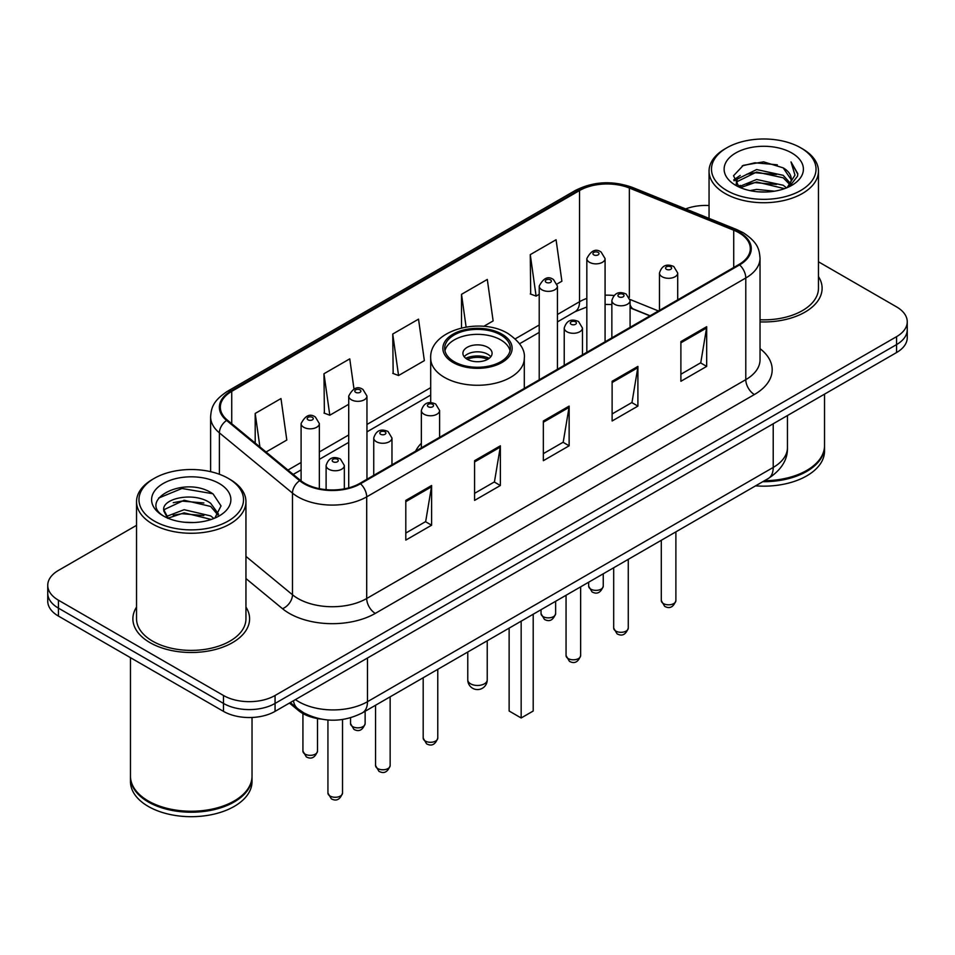 <?xml version="1.0" encoding="UTF-8"?>
<svg xmlns="http://www.w3.org/2000/svg" width="955" height="955" viewBox="0 0 955 955"><rect width="100%" height="100%" fill="white"/><g stroke="black" fill="none" stroke-linecap="round" stroke-linejoin="round"><path stroke-width="1.43" d="M421.358 443.227A64.427 37.197 0 0 0 415.592 451.166M649.925 315.878L631.183 308.298A48.633 28.077 0 0 0 630.085 307.868M321.131 719.103A36.469 21.058 180 0 1 298.497 710.544L289.437 703.071M136.541 525.334L58.434 570.422A36.469 21.058 0 0 0 47.75 585.308L47.75 601.196A36.469 21.058 0 0 0 58.434 616.082L223.482 711.368A36.469 21.058 0 0 0 275.064 711.368L896.566 352.55A36.469 21.058 0 0 0 907.25 337.652L907.25 329.714A36.469 21.058 0 0 1 896.566 344.6A36.469 21.058 0 0 0 907.25 329.714L907.25 321.775A36.469 21.058 0 0 0 896.566 306.889L818.459 261.789M47.75 585.308A36.469 21.058 0 0 0 58.434 600.206L223.482 695.491A36.469 21.058 0 0 0 275.064 695.491L275.064 703.429L896.566 344.6L275.064 703.429A36.469 21.058 0 0 1 223.482 703.429A36.469 21.058 0 0 0 275.064 703.429L275.064 711.368M58.434 600.206L58.434 608.144L223.482 703.429L58.434 608.144A36.469 21.058 0 0 1 47.75 593.246A36.469 21.058 0 0 0 58.434 608.144L58.434 616.082M136.541 607.094A58.351 33.688 0 0 0 132.888 618.816A58.351 33.688 0 0 0 149.983 642.631A58.351 33.688 0 0 0 213.574 649.937A58.351 33.688 0 0 0 249.601 618.816A58.351 33.688 0 0 0 245.948 607.094A58.351 33.688 0 0 1 249.601 618.816A58.351 33.688 0 0 1 213.574 649.937A58.351 33.688 0 0 1 149.983 642.631A58.351 33.688 0 0 1 132.888 618.816A58.351 33.688 0 0 1 136.541 607.094M738.907 232.734A38.904 22.454 180 0 1 750.308 248.622A38.904 22.454 180 0 1 738.907 264.499L359.82 483.373A38.904 22.454 180 0 1 300.443 480.365L227.374 420.116A38.904 22.454 180 0 1 220.33 407.236A38.904 22.454 180 0 1 231.731 391.359L579.542 190.546A38.904 22.454 180 0 1 629.357 188.028L733.715 230.215A38.904 22.454 180 0 1 738.907 232.734M739.6 232.34A39.871 23.027 0 0 0 734.276 229.761L629.918 187.574A39.871 23.027 0 0 0 578.849 190.152L231.038 390.965A39.871 23.027 0 0 0 226.574 420.439L299.643 480.687A39.871 23.027 0 0 0 360.501 483.767L739.6 264.893A39.871 23.027 0 0 0 739.6 232.34M405.803 500.396L405.803 540.1L431.6 525.214L431.6 485.51L405.803 500.396M405.803 533.057L425.667 521.585L431.493 486.823A9.729 5.611 -120 0 0 431.6 485.51M425.5 521.693L431.6 525.214M474.575 460.692L474.575 500.396L500.36 485.51L500.36 445.806L474.575 460.692M474.575 493.353L494.439 481.881L500.265 447.119A9.729 5.611 -120 0 0 500.36 445.806M494.26 481.989L500.36 485.51M680.891 341.58L680.891 381.284L706.676 366.398L706.676 326.694L680.891 341.58M680.891 374.241L700.755 362.769L706.569 328.007A9.729 5.611 -120 0 0 706.676 326.694M700.576 362.876L706.676 366.398M612.119 381.284L612.119 420.988L637.904 406.102L637.904 366.398L612.119 381.284M612.119 413.945L631.983 402.473L637.797 367.711A9.729 5.611 -120 0 0 637.904 366.398M631.804 402.58L637.904 406.102M543.347 420.988L543.347 460.692L569.132 445.806L569.132 406.102L543.347 420.988M543.347 453.649L563.211 442.177L569.037 407.415A9.729 5.611 -120 0 0 569.132 406.102M563.032 442.284L569.132 445.806M760.037 321.895A58.351 33.688 0 0 0 822.112 288.279A58.351 33.688 0 0 0 818.459 276.556A58.351 33.688 0 0 1 822.112 288.279A58.351 33.688 0 0 1 760.037 321.895M275.064 695.491L896.566 336.661A36.469 21.058 0 0 0 907.25 321.775M709.052 205.516A36.469 21.058 0 0 0 685.642 208.918M266.063 452.013L286.81 440.04L280.985 398.557L255.2 413.443L255.2 443.072M483.708 326.359L493.126 320.928L487.301 279.445L461.516 294.331L461.516 327.923M557.123 283.969L561.886 281.224L556.073 239.741L530.276 254.627L530.694 294.092M353.983 388.936L349.757 358.853L323.972 373.739L324.39 413.205M392.744 334.035L398.557 375.518L424.354 360.632L418.529 319.149L392.744 334.035L393.162 373.501M398.557 375.518L392.744 373.345M461.516 294.331L466.1 327.004M530.276 254.627L536.101 296.11L539.217 294.319M536.101 296.11L530.276 293.937M323.972 373.739L329.797 415.222L348.718 404.299M329.797 415.222L323.972 413.049M255.2 413.443L259.903 446.94M726.791 190.499A52.274 30.178 0 0 0 800.72 190.499A52.274 30.178 0 0 0 800.72 147.822L802.439 148.813A54.71 31.587 0 0 1 818.459 171.148A54.71 31.587 0 0 1 784.688 200.323A54.71 31.587 0 0 1 725.072 193.483A54.71 31.587 0 0 1 709.052 171.148A54.71 31.587 0 0 1 725.072 148.813L726.791 147.822A52.274 30.178 0 0 0 726.791 190.499M760.037 319.782A54.71 31.587 0 0 0 818.459 288.279L818.459 171.148M764.501 480.699A60.786 35.096 0 0 0 806.736 470.421A60.786 35.096 0 0 0 824.535 445.603L824.535 394.129M764.239 480.843A60.177 34.738 0 0 0 806.307 470.672A60.177 34.738 0 0 0 806.521 470.54M762.782 481.69A60.786 35.096 0 0 0 824.535 446.594A60.786 35.096 0 0 0 824.535 446.104M755.584 485.844A60.786 35.096 0 0 0 824.535 451.058L824.535 446.594M749.938 190.606L756.647 189.4L774.517 191.191M757.793 191.788L766.543 191.991M738.752 186.81L756.647 179.48L783.184 185.234L786.55 187.884M740.459 187.669L756.647 181.963L784.521 188.648M736.532 184.769L737.212 179.122L756.647 169.548L783.184 175.314L790.286 183.217M736.377 184.064L737.212 181.593L756.647 172.031L783.184 177.797L789.654 184.399M786.693 187.825A27.48 15.865 0 0 0 791.241 179.086A27.48 15.865 0 0 0 783.184 167.865L791.217 179.683M791.791 152.979A39.644 22.884 0 0 0 735.732 152.979A39.644 22.884 0 0 0 735.732 185.342A39.644 22.884 0 0 0 791.791 185.342A39.644 22.884 0 0 0 791.791 152.979M783.184 167.865L763.606 161.849L743.312 165.346L733.524 175.744L739.086 187.073M789.379 186.619L797.556 176.174L797.819 173.715L791.003 161.908L794.978 175.111L787.135 187.646M802.439 148.813L800.72 147.822A52.274 30.178 0 0 0 726.791 147.822M791.003 161.908L797.807 174.192M742.202 165.884L754.939 162.78L777.346 164.821M734.025 180.829L737.928 177.928M746.726 174.276L754.939 172.712L776.522 174.502M746.726 184.196L754.939 182.632L776.522 184.422M733.715 179.886L740.232 175.445M738.263 186.416L740.232 185.377M500.707 334.93A32.828 18.945 0 0 0 464.942 330.812A32.828 18.945 0 0 0 444.672 348.324A32.828 18.945 0 0 0 454.294 361.73A32.828 18.945 0 0 0 490.058 365.837A32.828 18.945 0 0 0 510.328 348.324A32.828 18.945 0 0 0 500.707 334.93M510.042 350.807A32.828 18.945 0 0 0 500.707 339.885A32.828 18.945 0 0 0 466.959 335.348A32.828 18.945 0 0 0 444.958 350.807M509.134 628.127L509.134 711.021L521.167 717.981L533.2 711.021L533.2 614.232M521.167 717.981L521.167 621.18M487.814 347.334A14.588 8.428 0 0 0 471.913 345.507A14.588 8.428 0 0 0 462.912 353.29A14.588 8.428 0 0 0 467.186 359.247A14.588 8.428 0 0 0 483.087 361.074A14.588 8.428 0 0 0 492.088 353.29A14.588 8.428 0 0 0 487.814 347.334M490.786 356.764A14.588 8.428 0 0 0 487.814 354.281A14.588 8.428 0 0 0 464.214 356.764M465.718 358.256A19.446 11.233 180 0 1 488.435 357.898L488.435 358.865M467.305 359.319A17.023 9.825 180 0 1 486.68 358.913L488.435 357.898M486.393 359.963L486.68 358.913M154.28 521.036A52.274 30.178 0 0 0 228.209 521.036A52.274 30.178 0 0 0 228.209 478.36L229.928 479.35A54.71 31.587 0 0 1 245.948 501.685A54.71 31.587 0 0 1 212.177 530.861A54.71 31.587 0 0 1 152.561 524.02A54.71 31.587 0 0 1 136.541 501.685A54.71 31.587 0 0 1 152.561 479.35L154.28 478.36A52.274 30.178 0 0 0 154.28 521.036M136.541 501.685L136.541 618.816A54.71 31.587 0 0 0 152.561 641.139A54.71 31.587 0 0 0 212.177 647.991A54.71 31.587 0 0 0 245.948 618.816L245.948 501.685M234.011 801.078A60.177 34.738 0 0 1 233.796 801.209A60.177 34.738 0 0 1 148.694 801.209L148.264 800.959A60.786 35.096 0 0 0 234.226 800.959A60.786 35.096 0 0 0 252.025 776.14L252.025 717.48M130.465 776.642A60.786 35.096 0 0 0 130.465 777.131A60.786 35.096 0 0 0 148.264 801.949A60.786 35.096 0 0 0 214.505 809.553A60.786 35.096 0 0 0 252.025 777.131A60.786 35.096 0 0 0 252.025 776.642M130.465 777.131L130.465 781.596A60.786 35.096 0 0 0 148.264 806.414A60.786 35.096 0 0 0 214.505 814.018A60.786 35.096 0 0 0 252.025 781.596L252.025 777.131M184.601 522.254L193.865 522.528M166.433 516.44L184.136 509.695L210.673 515.903L213.896 518.481M168.056 518.147L184.136 512.847L211.258 519.448M163.759 509.791L168.307 518.362M163.818 510.639C160.858 498.403 194.39 491.133 210.673 503.297L218.576 514.196M163.938 511.391L164.702 509.349L184.136 500.241L210.673 506.448L217.955 515.02M214.827 518.088L221.035 505.899L213.18 494.057C185.377 474.074 135.944 500.408 164.487 516.571L164.63 516.655M219.268 483.517A39.644 22.884 0 0 0 163.21 483.517A39.644 22.884 0 0 0 163.21 515.879A39.644 22.884 0 0 0 219.268 515.879A39.644 22.884 0 0 0 219.268 483.517M167.662 518.374L163.878 511.092M130.465 657.661L130.465 776.14A60.786 35.096 0 0 0 148.264 800.959L148.694 801.209M229.928 479.35L228.209 478.36A52.274 30.178 0 0 0 154.28 478.36M158.697 498.033L181.963 488.483L212.643 493.699M173.237 502.676L181.963 501.089L203.869 502.975M173.237 515.282L181.963 513.695L203.869 515.581M298.497 709.29L298.497 710.544M295.429 699.609A48.633 28.077 0 0 0 298.7 701.698A48.633 28.077 0 0 0 367.472 701.698L773.216 467.437A48.633 28.077 0 0 0 787.457 447.585C787.815 459.653 781.381 469.979 768.178 478.574L362.434 712.824A24.317 14.039 60 0 0 367.472 701.698L367.472 658.019M773.216 423.769L773.216 467.437A24.317 14.039 60 0 1 768.178 478.574M293.46 700.743A24.317 16.259 129.5 0 0 297.697 708.658L290.308 702.57M896.566 352.55L896.566 336.661M223.482 711.368L223.482 695.491M760.037 348.659A60.786 35.096 180 0 1 754.39 394.534L375.291 613.397A12.152 7.019 60 0 1 366.696 598.51L745.795 379.648A48.633 28.077 0 0 0 760.037 359.796L760.037 258.148A48.633 28.077 180 0 1 745.795 278A12.152 7.019 -120 0 0 739.6 264.893M375.291 613.397A60.786 35.096 180 0 1 289.329 613.397A60.786 35.096 180 0 1 282.513 608.717L245.948 578.563M299.643 480.687A12.152 8.129 129.5 0 0 292.481 493.114L292.481 594.762A48.633 28.077 0 0 0 297.924 598.51A48.633 28.077 0 0 0 366.696 598.51L366.696 496.863A48.633 28.077 180 0 1 292.481 493.114L219.399 432.866A48.633 28.077 180 0 1 210.613 416.762L210.613 471.663M760.037 258.148C759.249 249.792 758.473 242.845 743.277 232.734L736.878 229.63A12.152 5.694 112 0 0 734.276 229.761M736.878 229.63L632.52 187.443C612.382 180.316 593.27 181.355 575.185 190.546A12.152 7.019 60 0 1 578.849 190.152M231.038 390.965A12.152 7.019 -120 0 0 227.374 391.347C212.631 401.016 211.282 408.298 210.613 416.762M226.574 420.439A12.152 8.129 129.5 0 0 219.399 432.866L219.399 474.265M632.52 187.443A12.152 5.694 112 0 0 629.918 187.574M360.501 483.767A12.152 7.019 60 0 1 366.696 496.863L745.795 278L745.795 379.648A12.152 7.019 60 0 0 754.39 394.534M245.948 556.407L292.481 594.762A12.152 8.129 -50.5 0 1 282.513 608.717M231.731 391.359L231.731 423.71M733.715 230.215L733.715 267.496M629.357 188.028L629.357 297.399M658.437 310.96L630.014 299.464M613.91 295.501A38.904 22.454 0 0 0 605.076 295.179M586.836 298.414A38.904 22.454 0 0 0 579.542 301.72L557.445 314.482M579.542 190.546L579.542 301.72A21.881 12.63 60 0 1 575.006 311.736L557.445 321.883M539.217 324.998L515.258 338.834M430.693 387.658L366.959 424.462M348.718 434.979L319.34 451.954M301.1 462.483L287.956 470.075M650.104 315.771L633.714 309.145A21.881 10.242 -68 0 1 630.085 304.597M543.347 422.241L569.037 407.415M612.119 382.537L637.797 367.711M680.891 342.833L706.569 328.007M474.575 461.945L500.265 447.119M405.803 501.65L431.493 486.823M453.004 362.47A34.643 20.007 0 0 0 501.996 362.47A34.643 20.007 0 0 0 501.996 334.178A34.643 20.007 0 0 0 453.004 334.178A34.643 20.007 0 0 0 453.004 362.47M524.307 388.399L524.307 358.256A46.807 27.027 180 0 1 495.406 383.218A46.807 27.027 180 0 1 444.409 377.356A46.807 27.027 180 0 1 430.693 358.256L430.693 402.676M470.624 683.828A9.729 5.611 180 0 1 467.771 679.865A9.729 9.729 0 0 0 482.359 688.28A9.729 9.729 0 0 0 487.229 679.865A9.729 5.611 180 0 1 484.376 683.828A9.729 5.611 180 0 1 470.624 683.828M675.889 600.6C673.49 607.165 669.753 609.075 664.692 606.365L661.302 600.6A7.294 4.214 0 0 0 663.439 603.584A7.294 4.214 0 0 0 671.389 604.491A7.294 4.214 0 0 0 675.889 600.6L675.889 531.851M662.149 276.759A9.12 5.264 180 0 1 659.475 273.035C661.803 265.562 666.578 263.389 673.788 266.529L677.716 273.035A9.12 5.264 180 0 1 672.081 277.905A9.12 5.264 180 0 1 662.149 276.759M670.744 266.839A3.044 1.755 0 0 0 666.447 266.839A3.044 1.755 0 0 0 666.447 269.31A3.044 1.755 0 0 0 670.744 269.31A3.044 1.755 0 0 0 670.744 266.839M628.271 628.092C625.859 634.657 622.135 636.579 617.073 633.857L613.683 628.092A7.294 4.214 0 0 0 615.82 631.076A7.294 4.214 0 0 0 623.758 631.983A7.294 4.214 0 0 0 628.271 628.092L628.271 559.344M614.519 304.251A9.12 5.264 180 0 1 611.857 300.527C614.184 293.054 618.947 290.881 626.158 294.033L630.085 300.527A9.12 5.264 180 0 1 624.463 305.397A9.12 5.264 180 0 1 614.519 304.251M623.126 294.331A3.044 1.755 0 0 0 618.828 294.331A3.044 1.755 0 0 0 618.828 296.814A3.044 1.755 0 0 0 623.126 296.814A3.044 1.755 0 0 0 623.126 294.331M580.64 655.596C578.241 662.149 574.504 664.071 569.455 661.349L566.052 655.596A7.294 4.214 0 0 0 568.189 658.568A7.294 4.214 0 0 0 576.14 659.475A7.294 4.214 0 0 0 580.64 655.596L580.64 586.848M566.9 331.755A9.12 5.264 180 0 1 564.226 328.031C566.566 320.546 571.329 318.373 578.539 321.525L582.466 328.031A9.12 5.264 180 0 1 576.832 332.889A9.12 5.264 180 0 1 566.9 331.755M575.495 321.823A3.044 1.755 0 0 0 571.197 321.823A3.044 1.755 0 0 0 571.197 324.306A3.044 1.755 0 0 0 575.495 324.306A3.044 1.755 0 0 0 575.495 321.823M437.772 738.072C435.373 744.637 431.636 746.559 426.575 743.838L423.184 738.072A7.294 4.214 0 0 0 425.321 741.056A7.294 4.214 0 0 0 433.272 741.963A7.294 4.214 0 0 0 437.772 738.072L437.772 669.324M424.032 414.231A9.12 5.264 180 0 1 421.358 410.507C423.686 403.034 428.461 400.861 435.671 404.013L439.598 410.507A9.12 5.264 180 0 1 433.964 415.377A9.12 5.264 180 0 1 424.032 414.231M432.627 404.311A3.044 1.755 0 0 0 428.329 404.311A3.044 1.755 0 0 0 428.329 406.794A3.044 1.755 0 0 0 432.627 406.794A3.044 1.755 0 0 0 432.627 404.311M390.153 765.576C387.742 772.129 384.017 774.051 378.956 771.33L375.566 765.576A7.294 4.214 0 0 0 377.702 768.548A7.294 4.214 0 0 0 385.641 769.455A7.294 4.214 0 0 0 390.153 765.576L390.153 696.828M376.413 441.735A9.12 5.264 180 0 1 373.739 438.011C376.067 430.526 380.842 428.353 388.04 431.505L391.968 438.011A9.12 5.264 180 0 1 386.345 442.869A9.12 5.264 180 0 1 376.413 441.735M385.008 431.803A3.044 1.755 0 0 0 380.711 431.803A3.044 1.755 0 0 0 380.711 434.286A3.044 1.755 0 0 0 385.008 434.286A3.044 1.755 0 0 0 385.008 431.803M342.523 793.068C340.123 799.622 336.399 801.543 331.337 798.822L327.935 793.068A7.294 4.214 0 0 0 330.072 796.04A7.294 4.214 0 0 0 338.022 796.959A7.294 4.214 0 0 0 342.523 793.068L342.523 719.509M328.783 469.227A9.12 5.264 180 0 1 326.109 465.503C328.448 458.018 333.211 455.857 340.422 458.997L344.349 465.503A9.12 5.264 180 0 1 338.727 470.361A9.12 5.264 180 0 1 328.783 469.227M337.378 459.295A3.044 1.755 0 0 0 333.08 459.295A3.044 1.755 0 0 0 333.08 461.778A3.044 1.755 0 0 0 337.378 461.778A3.044 1.755 0 0 0 337.378 459.295M590.799 589.139A7.294 4.214 0 0 0 598.749 590.047A7.294 4.214 0 0 0 603.25 586.155C600.85 592.721 597.114 594.643 592.052 591.921L588.662 586.155A7.294 4.214 0 0 0 590.799 589.139M605.076 341.771L605.076 258.59A9.12 5.264 180 0 1 599.442 263.461A9.12 5.264 180 0 1 589.51 262.315A9.12 5.264 180 0 1 586.836 258.59L586.836 352.3M593.807 254.878A3.044 1.755 0 0 0 598.105 254.878A3.044 1.755 0 0 0 598.105 252.395A3.044 1.755 0 0 0 593.807 252.395A3.044 1.755 0 0 0 593.807 254.878M543.18 616.632A7.294 4.214 0 0 0 551.131 617.539A7.294 4.214 0 0 0 555.631 613.647C553.22 620.213 549.495 622.135 544.434 619.413L541.043 613.647A7.294 4.214 0 0 0 543.18 616.632M557.445 369.263L557.445 286.094A9.12 5.264 180 0 1 551.823 290.953A9.12 5.264 180 0 1 541.891 289.807A9.12 5.264 180 0 1 539.217 286.094L539.217 379.792M546.188 282.37A3.044 1.755 0 0 0 550.486 282.37A3.044 1.755 0 0 0 550.486 279.887A3.044 1.755 0 0 0 546.188 279.887A3.044 1.755 0 0 0 546.188 282.37M352.682 726.612A7.294 4.214 0 0 0 360.632 727.519A7.294 4.214 0 0 0 365.132 723.627C362.733 730.193 358.996 732.115 353.947 729.393L350.545 723.627A7.294 4.214 0 0 0 352.682 726.612M366.959 479.243L366.959 396.074A9.12 5.264 180 0 1 361.324 400.933A9.12 5.264 180 0 1 351.392 399.787A9.12 5.264 180 0 1 348.718 396.074L348.718 487.85M355.69 392.35A3.044 1.755 0 0 0 359.987 392.35A3.044 1.755 0 0 0 359.987 389.867A3.044 1.755 0 0 0 355.69 389.867A3.044 1.755 0 0 0 355.69 392.35M305.063 754.104A7.294 4.214 0 0 0 313.013 755.023A7.294 4.214 0 0 0 317.514 751.131C315.114 757.685 311.378 759.607 306.316 756.885L302.926 751.131A7.294 4.214 0 0 0 305.063 754.104M319.34 488.662L319.34 423.566A9.12 5.264 180 0 1 313.706 428.425A9.12 5.264 180 0 1 303.774 427.291A9.12 5.264 180 0 1 301.1 423.566L301.1 480.89M308.071 419.842A3.044 1.755 0 0 0 312.369 419.842A3.044 1.755 0 0 0 312.369 417.359A3.044 1.755 0 0 0 308.071 417.359A3.044 1.755 0 0 0 308.071 419.842M362.434 712.824C342.869 722.66 323.303 722.66 303.738 712.824L297.697 708.658M787.457 447.585L787.457 415.544M575.185 190.546L227.374 391.347M633.714 309.145L630.085 307.832M611.857 304.538L605.076 304.418M586.836 306.985L575.006 311.736M539.217 332.4L519.556 343.752M430.693 395.06L366.959 431.863M348.718 442.38L319.34 459.355M301.1 469.884L293.233 474.42M736.269 184.482L736.269 182.823M709.052 218.373L709.052 171.148M524.307 358.256C525.334 350.007 519.926 341.783 508.072 333.582C480.484 316.499 429.07 330.203 430.693 358.256M487.229 640.781L487.229 679.865M467.771 652.002L467.771 679.865M661.302 600.6L661.302 540.279M659.475 310.363L659.475 273.035M677.716 299.834L677.716 273.035M613.683 628.092L613.683 567.771M611.857 337.855L611.857 300.527M630.085 327.326L630.085 300.527M566.052 655.596L566.052 595.263M564.226 365.347L564.226 328.031M582.466 354.818L582.466 328.031M423.184 738.072L423.184 677.752M421.358 447.835L421.358 410.507M439.598 437.306L439.598 410.507M375.566 765.576L375.566 705.244M373.739 475.327L373.739 438.011M391.968 464.799L391.968 438.011M327.935 793.068L327.935 719.998M326.109 489.664L326.109 465.503M344.349 488.841L344.349 465.503M603.25 586.155L603.25 573.788M605.076 258.59L601.149 252.084C595.86 248.276 591.085 250.437 586.836 258.59M588.662 586.155L588.662 582.216M555.631 613.647L555.631 601.28M557.445 286.094L553.518 279.588C548.23 275.768 543.467 277.929 539.217 286.094M541.043 613.647L541.043 609.708M365.132 723.627L365.132 711.26M366.959 396.074L363.031 389.568C357.743 385.748 352.968 387.909 348.718 396.074M350.545 723.627L350.545 717.802M317.514 751.131L317.514 718.566M319.34 423.566L315.401 417.06C310.112 413.24 305.349 415.413 301.1 423.566M302.926 751.131L302.926 713.54"/></g></svg>
